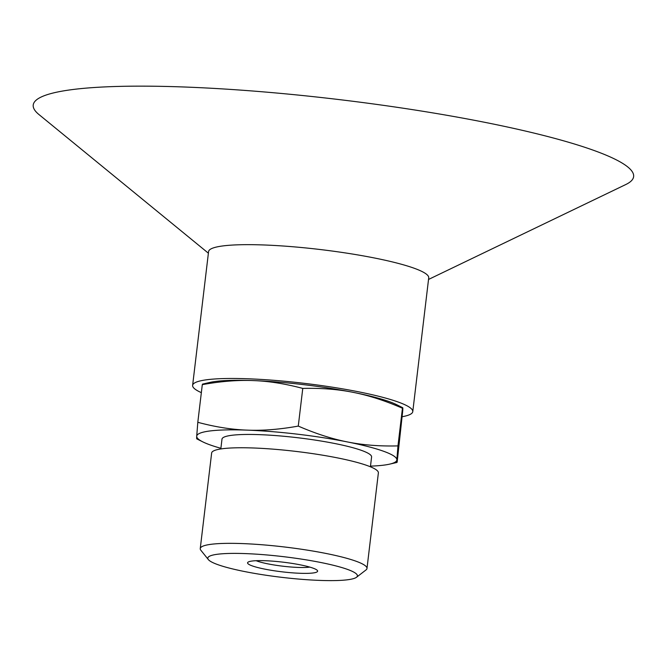 <?xml version="1.0" encoding="UTF-8"?>
<svg xmlns="http://www.w3.org/2000/svg" width="667" height="667" viewBox="0 0 667 667"><rect width="100%" height="100%" fill="white"/><g stroke="black" fill="none" stroke-linecap="round" stroke-linejoin="round"><path stroke-width="1" d="M402.326 416.692A110.855 15.258 -173.2 0 0 412.773 411.631A110.855 15.258 -173.2 0 0 384.609 397.824A110.855 15.258 -173.2 0 0 264.157 379.615A110.855 15.258 -173.2 0 0 192.621 385.384A110.855 15.258 -173.2 0 0 201.342 392.646M370.493 466.133A100.775 13.865 -173.2 0 0 389.628 464.14A100.775 13.865 -173.2 0 0 396.865 459.863C396.74 462.381 396.848 463.073 397.182 461.931L402.776 410.305C402.901 407.787 402.793 407.095 402.451 408.237L402.718 407.712L396.715 404.719A100.775 13.865 -173.2 0 0 353.318 392.379A100.775 13.865 -173.2 0 0 253.243 380.582A100.775 13.865 -173.2 0 0 209.855 382.433L202.543 384.117L202.301 384.642L197.807 422.303C215.299 426.988 231.808 429.598 247.332 430.14A100.775 13.865 -173.2 0 0 196.707 436.268A100.775 13.865 -173.2 0 0 202.768 441.854A100.775 13.865 -173.2 0 0 220.894 448.291M428.531 279.448L625.821 184.517A302.326 41.604 -173.2 0 0 556.837 138.944A302.326 41.604 -173.2 0 0 199.058 87.627A302.326 41.604 -173.2 0 0 38.953 114.541L208.387 253.193M412.773 411.631L428.723 277.831A110.855 15.258 -173.2 0 0 400.567 264.024A110.855 15.258 -173.2 0 0 280.115 245.806A110.855 15.258 -173.2 0 0 208.579 251.576L192.621 385.384M309.796 567.1A30.232 4.16 6.8 0 1 282.991 566.216A30.232 4.16 6.8 0 1 256.153 560.705M282.366 571.861A35.268 4.852 -173.2 0 0 317.367 570.468A35.268 4.852 -173.2 0 0 283.175 562.181A35.268 4.852 -173.2 0 0 247.999 562.198A35.268 4.852 -173.2 0 0 282.366 571.861M282.099 577.38A75.329 10.364 6.8 0 1 208.362 559.605A75.329 10.364 6.8 0 1 283.108 556.628A75.329 10.364 6.8 0 1 356.512 577.263A75.329 10.364 6.8 0 1 282.099 577.38M397.966 445.898L396.865 459.863A100.775 13.865 -173.2 0 0 347.407 441.938A100.775 13.865 -173.2 0 0 247.332 430.14C262.84 430.765 279.823 429.415 298.274 426.088C315.633 433.633 332.008 438.919 347.407 441.938C362.798 445.039 379.656 446.365 397.966 445.898L402.451 408.237C385.101 400.684 368.718 395.398 353.318 392.379C337.927 389.278 321.077 387.961 302.768 388.419C285.268 383.742 268.759 381.124 253.243 380.582C237.727 379.957 220.752 381.307 202.301 384.642M197.023 438.336C196.69 439.478 196.582 438.786 196.707 436.268L197.807 422.303M389.628 464.14L396.94 462.456L397.182 461.931M302.768 388.419L298.274 426.088M208.362 559.605L200.867 550.267A83.959 11.556 6.8 0 1 200.25 548.582A83.959 11.556 6.8 0 1 284.175 546.948A83.959 11.556 6.8 0 1 366.983 568.459A83.959 11.556 6.8 0 1 365.983 569.96L356.512 577.263M200.25 548.582L211.647 452.993A83.959 11.556 6.8 0 1 295.573 451.367A83.959 11.556 6.8 0 1 378.381 472.87L366.983 568.459M220.819 448.949L221.986 439.144A75.329 10.364 6.8 0 1 297.29 437.685A75.329 10.364 6.8 0 1 371.586 456.987L370.418 466.783M202.768 441.854L196.765 438.861"/></g></svg>
